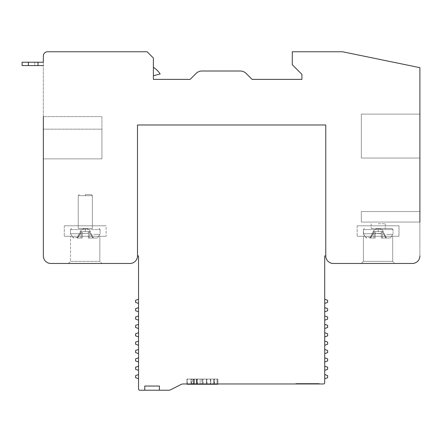 <?xml version="1.0" encoding="UTF-8"?>
<svg xmlns="http://www.w3.org/2000/svg" width="442" height="442" viewBox="0 0 442 442"><rect width="100%" height="100%" fill="white"/><g stroke="black" fill="none" stroke-linecap="round" stroke-linejoin="round"><path stroke-width="0.33" stroke-dasharray="2.21 1.66" d="M153.391 79.378L153.391 58.04L147.114 51.764L47.537 51.764A4.182 4.182 0 0 0 43.355 55.946A4.182 4.182 0 0 1 47.537 51.764A4.182 4.182 0 0 0 43.355 55.946A4.182 4.182 0 0 1 47.537 51.764L147.114 51.764L153.391 58.04L147.114 51.764L47.537 51.764L147.114 51.764L153.391 58.04L153.391 79.378L153.391 58.04L147.114 51.764L47.537 51.764A4.182 4.182 0 0 0 43.355 55.946A4.182 4.182 0 0 1 47.537 51.764L147.114 51.764L153.391 58.04L153.391 79.378L153.391 58.04L147.114 51.764L47.537 51.764A4.182 4.182 0 0 0 43.355 55.946L43.355 255.935A7.531 7.531 0 0 0 50.885 263.465A7.531 7.531 0 0 1 43.355 255.935A7.531 7.531 0 0 0 50.885 263.465L129.959 263.465A7.531 7.531 0 0 0 137.49 255.935L137.49 124.981L325.765 124.981L325.765 255.935A7.531 7.531 0 0 0 333.296 263.465A7.531 7.531 0 0 1 325.765 255.935L325.765 124.981L325.765 255.935A7.531 7.531 0 0 0 333.296 263.465L412.369 263.465A7.531 7.531 0 0 0 419.9 255.935A7.531 7.531 0 0 1 412.369 263.465A7.531 7.531 0 0 0 419.9 255.935L419.9 67.665L342.5 51.764L419.9 67.665L342.5 51.764L292.295 51.764L342.5 51.764L419.9 67.665L342.5 51.764L292.295 51.764L292.295 64.736L292.295 51.764L342.5 51.764L419.9 67.665L419.9 255.935A7.531 7.531 0 0 1 412.369 263.465A7.531 7.531 0 0 0 419.9 255.935L419.9 67.665L342.5 51.764L292.295 51.764L292.295 64.736L301.914 74.355L292.295 64.736L292.295 51.764L342.5 51.764L292.295 51.764L292.295 64.736L301.914 74.355L301.914 79.378L252.084 79.378L246.166 73.46A8.37 8.37 0 0 0 240.249 71.007A8.37 8.37 0 0 1 246.166 73.46A8.37 8.37 0 0 0 240.249 71.007L201.983 71.007A8.37 8.37 0 0 0 196.066 73.46A8.37 8.37 0 0 1 201.983 71.007A8.37 8.37 0 0 0 196.066 73.46L190.148 79.378L153.391 79.378L153.391 58.04L153.391 79.378L190.148 79.378L153.391 79.378L190.148 79.378L196.066 73.46A8.37 8.37 0 0 1 201.983 71.007A8.37 8.37 0 0 0 196.066 73.46A8.37 8.37 0 0 1 201.983 71.007L240.249 71.007A8.37 8.37 0 0 1 246.166 73.46A8.37 8.37 0 0 0 240.249 71.007L201.983 71.007A8.37 8.37 0 0 0 196.066 73.46L190.148 79.378L196.066 73.46M138.539 255.935L138.539 388.982A1.254 1.254 0 0 0 139.794 390.236A1.254 1.254 0 0 1 138.539 388.982A1.254 1.254 0 0 0 139.794 390.236A1.254 1.254 0 0 1 138.539 388.982L138.539 255.935L138.539 388.982A1.254 1.254 0 0 0 139.794 390.236A1.254 1.254 0 0 1 138.539 388.982L138.539 255.935L137.49 255.935A7.531 7.531 0 0 1 129.959 263.465L50.885 263.465A7.531 7.531 0 0 1 43.355 255.935A7.531 7.531 0 0 0 50.885 263.465L129.959 263.465A7.531 7.531 0 0 0 137.49 255.935L138.539 255.935L137.49 255.935A7.531 7.531 0 0 1 129.959 263.465A7.531 7.531 0 0 0 137.49 255.935L138.539 255.935L137.49 255.935A7.531 7.531 0 0 1 129.959 263.465A7.531 7.531 0 0 0 137.49 255.935L137.49 124.981L325.765 124.981L137.49 124.981L325.765 124.981L325.765 255.935L324.715 255.935L325.765 255.935L325.765 124.981L137.49 124.981L325.765 124.981L325.765 255.935L324.715 255.935L325.765 255.935L325.765 124.981L325.765 255.935L325.765 124.981L137.49 124.981L325.765 124.981L137.49 124.981L325.765 124.981L325.765 255.935A7.531 7.531 0 0 0 333.296 263.465A7.531 7.531 0 0 1 325.765 255.935L324.715 255.935L325.765 255.935L325.765 124.981L137.49 124.981L325.765 124.981L137.49 124.981L137.49 255.935L137.49 124.981L325.765 124.981L325.765 255.935A7.531 7.531 0 0 0 333.296 263.465L412.369 263.465L333.296 263.465A7.531 7.531 0 0 1 325.765 255.935L324.715 255.935L324.715 382.706A1.254 1.254 0 0 1 323.461 383.96L183.093 383.96L295.847 383.96L295.847 383.54L295.847 383.96L295.847 383.54L319.279 383.54L295.847 383.54L295.847 383.96L295.847 383.54L319.279 383.54L295.847 383.54L295.847 383.96L183.093 383.96L295.847 383.96L295.847 383.54L319.279 383.54L295.847 383.54L319.279 383.54L319.279 383.96L319.279 383.54L319.279 383.96L323.461 383.96A1.254 1.254 0 0 0 324.715 382.706L324.715 255.935L324.715 382.706A1.254 1.254 0 0 1 323.461 383.96L183.093 383.96L319.279 383.96L295.847 383.96L319.279 383.96L319.279 383.54L295.847 383.54L295.847 383.96L319.279 383.96L319.279 383.54L319.279 383.96L323.461 383.96A1.254 1.254 0 0 0 324.715 382.706A1.254 1.254 0 0 1 323.461 383.96L183.093 383.96A4.392 4.392 0 0 0 181.104 384.441A4.392 4.392 0 0 1 183.093 383.96A4.392 4.392 0 0 0 181.104 384.441A4.392 4.392 0 0 1 183.093 383.96M419.9 114.102L361.324 114.102L419.9 114.102L361.324 114.102L361.324 158.032L361.324 114.102L361.324 158.032L361.324 114.102L419.9 114.102L419.9 158.032L419.9 114.102L419.9 158.032L419.9 114.102L419.9 158.032L419.9 114.102L419.9 158.032L419.9 114.102L419.9 158.032L361.324 158.032L419.9 158.032L361.324 158.032L419.9 158.032L361.324 158.032L361.324 114.102L361.324 158.032L419.9 158.032L419.9 114.102L419.9 158.032L361.324 158.032L361.324 114.102L419.9 114.102L361.324 114.102L419.9 114.102L361.324 114.102L361.324 158.032L419.9 158.032M419.9 211.585L361.324 211.585L361.324 222.044L361.324 211.585L419.9 211.585L361.324 211.585L419.9 211.585L361.324 211.585L361.324 222.044L361.324 211.585L419.9 211.585L419.9 222.044L419.9 211.585L419.9 222.044L419.9 211.585L419.9 222.044L419.9 211.585L419.9 222.044L419.9 211.585L419.9 222.044L361.324 222.044L419.9 222.044L361.324 222.044L419.9 222.044L361.324 222.044L361.324 211.585L419.9 211.585L419.9 222.044L361.324 222.044L361.324 211.585L419.9 211.585L419.9 222.044L361.324 222.044L419.9 222.044M394.794 263.465L361.324 263.465L394.794 263.465L361.324 263.465L363.418 261.377L392.706 261.377L363.418 261.377L392.706 261.377L363.418 261.377L392.706 261.377L363.418 261.377L361.324 263.465L394.794 263.465L392.706 261.377L394.794 263.465L361.324 263.465L363.418 261.377L392.706 261.377L363.418 261.377L361.324 263.465L394.794 263.465L361.324 263.465L394.794 263.465L392.706 261.377L394.794 263.465L361.324 263.465M378.059 236.271L392.706 236.271L378.059 236.271M398.982 236.271L357.142 236.271L398.982 236.271L357.142 236.271L398.982 236.271L357.142 236.271L398.982 236.271L357.142 236.271L398.982 236.271L398.982 225.812L398.982 236.271L398.982 225.812L357.142 225.812L398.982 225.812L357.142 225.812L357.142 236.271L357.142 225.812L398.982 225.812L398.982 236.271M378.225 233.475L375.114 233.475L375.103 231.636L374.181 231.636L375.12 231.873L374.181 231.636L370.512 238.034L375.12 238.034L369.948 238.034L375.12 238.034L375.114 237.536L375.12 238.034L369.948 238.034L375.12 238.034L375.109 234.365L375.12 238.034L369.948 238.034L375.12 238.034L375.109 233.475L381.336 233.735L378.219 233.475L381.33 233.475L381.424 231.636L382.026 231.636L381.424 231.636L381.33 232.238L381.424 231.636L382.026 231.636L382.457 232.188L385.844 238.034L381.33 238.034L381.336 233.735L381.324 238.034L386.496 238.034L381.33 238.034L381.33 233.475L375.114 233.475L375.103 231.636L374.181 231.636L370.512 238.034L374.181 231.636L370.512 238.034L369.948 238.034L370.6 238.034L374.413 231.636L375.02 231.636L375.12 234.365L375.109 233.475L381.336 233.475L381.324 238.034L386.496 238.034L381.33 238.034L381.324 233.475L378.219 233.475L381.33 233.475L381.424 231.636L382.026 231.636L382.457 232.188L385.844 238.034L382.457 238.034L386.496 238.034L385.844 238.034L382.457 232.188L385.844 238.034L386.496 238.034L385.938 238.034L382.269 231.636L381.341 231.636L381.33 233.475L375.114 233.475L375.12 231.873L375.109 233.735L381.336 233.475L381.324 238.034L382.457 238.034L381.33 238.034L381.324 237.536L381.324 238.034L385.938 238.034L382.269 231.636L385.938 238.034L382.269 231.636L381.341 231.636L381.33 233.475L378.219 233.475L381.33 233.475L381.33 232.238L381.33 233.475L375.114 233.475L375.114 232.238L375.12 238.034L370.6 238.034L374.413 231.636L370.6 238.034L374.413 231.636L375.02 231.636L375.109 233.475L381.336 233.475L381.336 237.536L381.33 231.873L381.33 233.475L378.219 233.475M378.225 228.431L391.916 228.431L371.164 228.431L385.28 228.431L378.225 228.431L378.219 229.564L363.396 229.564L393.048 229.564L378.219 229.564L378.219 228.431L378.225 229.564L378.225 228.431L378.219 229.564L363.396 229.564L393.048 229.564L378.219 229.564L378.225 228.431L378.219 229.564L363.396 229.564L393.048 229.564L378.219 229.564L378.225 228.431M378.219 223.718L385.28 223.718L378.219 223.718M43.355 62.223L43.355 65.571L43.355 62.223L43.355 65.571L43.355 62.223L38.001 62.223L38.001 65.571L28.376 65.571L28.376 62.223L28.376 65.571L34.653 65.571L34.653 62.223L34.653 65.571L22.1 65.571L22.1 62.223L38.001 62.223M301.914 74.355L301.914 79.378L301.914 74.355L292.295 64.736L301.914 74.355L292.295 64.736L292.295 51.764L292.295 64.736L301.914 74.355L301.914 79.378L252.084 79.378L246.166 73.46A8.37 8.37 0 0 0 240.249 71.007A8.37 8.37 0 0 1 246.166 73.46L252.084 79.378L301.914 79.378L252.084 79.378L246.166 73.46M137.49 255.935L137.49 124.981L137.49 255.935M43.355 55.946L43.355 255.935A7.531 7.531 0 0 0 50.885 263.465A7.531 7.531 0 0 1 43.355 255.935M101.931 263.465L68.46 263.465L101.931 263.465L99.837 261.377L70.549 261.377L99.837 261.377L70.549 261.377L99.837 261.377L99.837 236.271L70.549 236.271L99.837 236.271L70.549 236.271L99.837 236.271L99.837 261.377L101.931 263.465L68.46 263.465L70.549 261.377L70.549 236.271L70.549 261.377L68.46 263.465L101.931 263.465L68.46 263.465M43.355 158.871L101.931 158.871L43.355 158.871L101.931 158.871L101.931 129.163L43.355 129.163L43.355 158.871L43.355 116.616L43.355 158.871L43.355 116.616L101.931 116.616L101.931 158.871L43.355 158.871L43.355 116.616L43.355 129.163L101.931 129.163L101.931 116.616L43.355 116.616L101.931 116.616L101.931 158.871L101.931 116.616L43.355 116.616M106.113 236.271L64.272 236.271L106.113 236.271L64.272 236.271L106.113 236.271L106.113 225.812L64.272 225.812L106.113 225.812L106.113 236.271M64.272 225.812L64.272 236.271L64.272 225.812L106.113 225.812L64.272 225.812M357.142 225.812L357.142 236.271L357.142 225.812L398.982 225.812L357.142 225.812M85.295 233.475L88.406 233.475L82.184 233.475L82.179 231.636L81.251 231.636L77.582 238.034L82.19 238.034L77.019 238.034L82.19 238.034L82.184 237.536L82.19 238.034L77.019 238.034L77.582 238.034L81.251 231.636L80.251 231.636L82.09 231.636L82.19 237.536L82.184 233.475L88.394 233.475L88.494 231.636L89.102 231.636L92.914 238.034L88.4 238.034L88.406 233.735L88.394 238.034L93.566 238.034L88.4 238.034L88.4 233.475L85.295 233.475M88.4 231.873L88.394 238.034L93.566 238.034L92.914 238.034L89.102 231.636L88.494 231.636L88.4 233.475L82.184 233.475L82.179 231.636L80.251 231.636L81.488 231.636L77.67 238.034L81.488 231.636L82.09 231.636L82.184 232.238L82.184 238.034L82.184 233.475L88.394 233.475L88.4 232.238L88.4 233.475L88.4 231.873L88.4 238.034L88.4 231.873M89.339 231.636L82.179 231.636L85.295 231.636L85.295 228.536L85.289 231.636L88.494 231.636L82.09 231.636L85.289 231.636L85.295 228.536L85.295 231.636L89.339 231.636L93.008 238.034L89.339 231.636L90.334 231.636L89.339 231.636M85.295 228.431L78.234 228.431L92.356 228.431L78.234 228.431L92.356 228.431L85.295 228.431L85.3 229.564L70.466 229.564L100.119 229.564L85.289 229.564L85.289 228.431L85.289 229.564L70.466 229.564L85.3 229.564L85.3 228.431M85.295 194.541L91.218 194.541L85.295 194.541M381.341 231.636L375.103 231.636L381.424 231.636L375.103 231.636L378.225 231.636L378.225 228.536L378.225 231.636L378.225 228.536L378.219 231.636L374.413 231.636L375.02 231.636L375.114 232.238L375.02 231.636L381.341 231.636L378.225 231.636L378.225 228.536L378.219 231.636L378.225 228.536L378.219 231.636L375.02 231.636L381.341 231.636M170.656 389.756L181.104 384.441L170.656 389.756A4.392 4.392 0 0 1 168.662 390.236A4.392 4.392 0 0 0 170.656 389.756A4.392 4.392 0 0 1 168.662 390.236L159.429 390.236L159.429 386.054L144.783 386.054L159.429 386.054L159.429 390.236L159.429 386.054L144.783 386.054L159.429 386.054L159.429 390.236L159.429 386.054L159.429 390.236L159.429 386.054L144.783 386.054L159.429 386.054L159.429 390.236L159.429 386.054L144.783 386.054L159.429 386.054L144.783 386.054L144.783 390.236L168.662 390.236A4.392 4.392 0 0 0 170.656 389.756A4.392 4.392 0 0 1 168.662 390.236L144.783 390.236L168.662 390.236A4.392 4.392 0 0 0 170.656 389.756L181.104 384.441L170.656 389.756A4.392 4.392 0 0 1 168.662 390.236L139.794 390.236L144.783 390.236L144.783 386.054L144.783 390.236L144.783 386.054L159.429 386.054L159.429 390.236L159.429 386.054L144.783 386.054L144.783 390.236L144.783 386.054L144.783 390.236L139.794 390.236L144.783 390.236L144.783 386.054L159.429 386.054L159.429 390.236L159.429 386.054L144.783 386.054L144.783 390.236L144.783 386.054L144.783 390.236L144.783 386.054L159.429 386.054L159.429 390.236L144.783 390.236L144.783 386.054L144.783 390.236M138.539 378.75L138.539 374.529L138.539 378.75L135.611 377.683L138.539 378.75L138.539 374.529L138.539 378.75L135.611 377.683L138.539 378.75L138.539 374.529L135.611 375.595L138.539 374.529L138.539 378.75L135.611 377.683L138.539 378.75L138.539 374.529L138.539 378.75L138.539 374.529L135.611 375.595L135.611 377.683L135.611 375.595L135.611 377.683L138.539 378.75L138.539 374.529L138.539 378.75M138.539 370.385L138.539 366.158L138.539 370.385L135.611 369.319L138.539 370.385L138.539 366.158L138.539 370.385L135.611 369.319L138.539 370.385L138.539 366.158L135.611 367.225L135.611 369.319L138.539 370.385L135.611 369.319L135.611 367.225L138.539 366.158L138.539 370.385L138.539 366.158L138.539 370.385L138.539 366.158L135.611 367.225L135.611 369.319L138.539 370.385L138.539 366.158L138.539 370.385M138.539 362.015L138.539 357.793L138.539 362.015L135.611 360.948L138.539 362.015L138.539 357.793L138.539 362.015L135.611 360.948L138.539 362.015L138.539 357.793L135.611 358.86L138.539 357.793L138.539 362.015L135.611 360.948L138.539 362.015L138.539 357.793L138.539 362.015L138.539 357.793L135.611 358.86L135.611 360.948L135.611 358.86L135.611 360.948L138.539 362.015L138.539 357.793L138.539 362.015M138.539 353.65L138.539 349.423L138.539 353.65L135.611 352.583L138.539 353.65L138.539 349.423L138.539 353.65L135.611 352.583L138.539 353.65L138.539 349.423L135.611 350.489L135.611 352.583L138.539 353.65L135.611 352.583L135.611 350.489L138.539 349.423L138.539 353.65L138.539 349.423L138.539 353.65L138.539 349.423L135.611 350.489L135.611 352.583L138.539 353.65L138.539 349.423L138.539 353.65M138.539 345.279L138.539 341.058L138.539 345.279L135.611 344.213L138.539 345.279L138.539 341.058L138.539 345.279L135.611 344.213L138.539 345.279L138.539 341.058L135.611 342.125L135.611 344.213L138.539 345.279L135.611 344.213L135.611 342.125L138.539 341.058L138.539 345.279L138.539 341.058L138.539 345.279L138.539 341.058L135.611 342.125L135.611 344.213L138.539 345.279L138.539 341.058L138.539 345.279M138.539 336.914L138.539 332.688L138.539 336.914L135.611 335.848L138.539 336.914L138.539 332.688L138.539 336.914L135.611 335.848L138.539 336.914L138.539 332.688L135.611 333.754L138.539 332.688L138.539 336.914L135.611 335.848L138.539 336.914L138.539 332.688L138.539 336.914L138.539 332.688L135.611 333.754L135.611 335.848L135.611 333.754L135.611 335.848L138.539 336.914L138.539 332.688L138.539 336.914M138.539 328.544L138.539 324.323L138.539 328.544L135.611 327.478L138.539 328.544L138.539 324.323L138.539 328.544L135.611 327.478L138.539 328.544L138.539 324.323L135.611 325.384L138.539 324.323L138.539 328.544L135.611 327.478L138.539 328.544L138.539 324.323L138.539 328.544L138.539 324.323L135.611 325.384L135.611 327.478L135.611 325.384L135.611 327.478L138.539 328.544L138.539 324.323L138.539 328.544M138.539 320.179L138.539 315.953L138.539 320.179L135.611 319.113L138.539 320.179L138.539 315.953L138.539 320.179L135.611 319.113L138.539 320.179L138.539 315.953L135.611 317.019L135.611 319.113L138.539 320.179L135.611 319.113L135.611 317.019L138.539 315.953L138.539 320.179L138.539 315.953L138.539 320.179L138.539 315.953L135.611 317.019L135.611 319.113L138.539 320.179L138.539 315.953L138.539 320.179M138.539 311.809L138.539 307.588L138.539 311.809L135.611 310.743L138.539 311.809L138.539 307.588L138.539 311.809L135.611 310.743L138.539 311.809L138.539 307.588L135.611 308.649L138.539 307.588L138.539 311.809L135.611 310.743L138.539 311.809L138.539 307.588L138.539 311.809L138.539 307.588L135.611 308.649L135.611 310.743L135.611 308.649L135.611 310.743L138.539 311.809L138.539 307.588L138.539 311.809M138.539 303.444L138.539 299.217L138.539 303.444L135.611 302.378L138.539 303.444L138.539 299.217L138.539 303.444L135.611 302.378L138.539 303.444L138.539 299.217L135.611 300.284L138.539 299.217L138.539 303.444L135.611 302.378L138.539 303.444L138.539 299.217L138.539 303.444L138.539 299.217L135.611 300.284L135.611 302.378L135.611 300.284L135.611 302.378L138.539 303.444L138.539 299.217L138.539 303.444M324.715 299.217L324.715 303.444L324.715 299.217L327.649 300.284L327.649 302.378L324.715 303.444L324.715 299.217L324.715 303.444L327.649 302.378L324.715 303.444L324.715 299.217L327.649 300.284L324.715 299.217L324.715 303.444L324.715 299.217L327.649 300.284L327.649 302.378L324.715 303.444L327.649 302.378L327.649 300.284L327.649 302.378L327.649 300.284L324.715 299.217L324.715 303.444L324.715 299.217L324.715 303.444L324.715 299.217L327.649 300.284L327.649 302.378L327.649 300.284L324.715 299.217M324.715 307.588L324.715 311.809L324.715 307.588L327.649 308.649L327.649 310.743L324.715 311.809L324.715 307.588L324.715 311.809L327.649 310.743L324.715 311.809L324.715 307.588L327.649 308.649L324.715 307.588L324.715 311.809L324.715 307.588L327.649 308.649L327.649 310.743L324.715 311.809L327.649 310.743L327.649 308.649L327.649 310.743L327.649 308.649L324.715 307.588L324.715 311.809L324.715 307.588L324.715 311.809L324.715 307.588L327.649 308.649L327.649 310.743L327.649 308.649L324.715 307.588M324.715 315.953L324.715 320.179L324.715 315.953L327.649 317.019L324.715 315.953L324.715 320.179L324.715 315.953L327.649 317.019L327.649 319.113L324.715 320.179L327.649 319.113L324.715 320.179L324.715 315.953L324.715 320.179L324.715 315.953L327.649 317.019L327.649 319.113L324.715 320.179L327.649 319.113L327.649 317.019L324.715 315.953L324.715 320.179L324.715 315.953L324.715 320.179L324.715 315.953L327.649 317.019L327.649 319.113L327.649 317.019L327.649 319.113L324.715 320.179L327.649 319.113L327.649 317.019L324.715 315.953M324.715 324.323L324.715 328.544L324.715 324.323L327.649 325.384L327.649 327.478L324.715 328.544L324.715 324.323L324.715 328.544L327.649 327.478L324.715 328.544L324.715 324.323L327.649 325.384L324.715 324.323L324.715 328.544L324.715 324.323L327.649 325.384L327.649 327.478L324.715 328.544L327.649 327.478L327.649 325.384L327.649 327.478L327.649 325.384L324.715 324.323L324.715 328.544L324.715 324.323L324.715 328.544L324.715 324.323L327.649 325.384L327.649 327.478L327.649 325.384L324.715 324.323M324.715 332.688L324.715 336.914L324.715 332.688L327.649 333.754L327.649 335.848L324.715 336.914L324.715 332.688L324.715 336.914L327.649 335.848L324.715 336.914L324.715 332.688L327.649 333.754L324.715 332.688L324.715 336.914L324.715 332.688L327.649 333.754L327.649 335.848L324.715 336.914L327.649 335.848L327.649 333.754L327.649 335.848L327.649 333.754L324.715 332.688L324.715 336.914L324.715 332.688L324.715 336.914L324.715 332.688L327.649 333.754L327.649 335.848L327.649 333.754L324.715 332.688M324.715 341.058L324.715 345.279L324.715 341.058L327.649 342.125L324.715 341.058L324.715 345.279L324.715 341.058L327.649 342.125L327.649 344.213L324.715 345.279L327.649 344.213L324.715 345.279L324.715 341.058L324.715 345.279L324.715 341.058L327.649 342.125L327.649 344.213L324.715 345.279L327.649 344.213L327.649 342.125L324.715 341.058L324.715 345.279L324.715 341.058L324.715 345.279L324.715 341.058L327.649 342.125L327.649 344.213L327.649 342.125L327.649 344.213L324.715 345.279L327.649 344.213L327.649 342.125L324.715 341.058M324.715 349.423L324.715 353.65L324.715 349.423L327.649 350.489L327.649 352.583L324.715 353.65L324.715 349.423L324.715 353.65L327.649 352.583L324.715 353.65L324.715 349.423L327.649 350.489L324.715 349.423L324.715 353.65L324.715 349.423L327.649 350.489L327.649 352.583L324.715 353.65L327.649 352.583L327.649 350.489L327.649 352.583L327.649 350.489L324.715 349.423L324.715 353.65L324.715 349.423L324.715 353.65L324.715 349.423L327.649 350.489L327.649 352.583L327.649 350.489L324.715 349.423M324.715 357.793L324.715 362.015L324.715 357.793L327.649 358.86L327.649 360.948L324.715 362.015L324.715 357.793L324.715 362.015L327.649 360.948L324.715 362.015L324.715 357.793L327.649 358.86L324.715 357.793L324.715 362.015L324.715 357.793L327.649 358.86L327.649 360.948L324.715 362.015L327.649 360.948L327.649 358.86L327.649 360.948L327.649 358.86L324.715 357.793L324.715 362.015L324.715 357.793L324.715 362.015L324.715 357.793L327.649 358.86L327.649 360.948L327.649 358.86L324.715 357.793M324.715 366.158L324.715 370.385L324.715 366.158L327.649 367.225L327.649 369.319L324.715 370.385L324.715 366.158L324.715 370.385L327.649 369.319L324.715 370.385L324.715 366.158L327.649 367.225L324.715 366.158L324.715 370.385L324.715 366.158L327.649 367.225L327.649 369.319L324.715 370.385L327.649 369.319L327.649 367.225L327.649 369.319L327.649 367.225L324.715 366.158L324.715 370.385L324.715 366.158L324.715 370.385L324.715 366.158L327.649 367.225L327.649 369.319L327.649 367.225L324.715 366.158M324.715 374.529L324.715 378.75L324.715 374.529L327.649 375.595L327.649 377.683L324.715 378.75L324.715 374.529L324.715 378.75L327.649 377.683L324.715 378.75L324.715 374.529L327.649 375.595L324.715 374.529L324.715 378.75L324.715 374.529L327.649 375.595L327.649 377.683L324.715 378.75L327.649 377.683L327.649 375.595L327.649 377.683L327.649 375.595L324.715 374.529L324.715 378.75L324.715 374.529L324.715 378.75L324.715 374.529L327.649 375.595L327.649 377.683L327.649 375.595L324.715 374.529M216.989 384.242L216.989 379.065L216.989 384.242L216.989 379.065L217.873 379.065L217.724 384.242L213.74 384.242L213.74 379.065L217.724 379.065L217.724 384.242L217.873 379.065L217.873 384.242L213.74 384.242L213.74 379.065L217.873 379.065L213.74 379.065L213.74 384.242L217.873 384.242L217.873 379.065L217.873 384.242L213.74 384.242L213.74 379.065L217.873 379.065L196.911 379.065L206.508 379.065L206.508 384.242L206.508 379.065L213.889 379.065L213.889 384.242L202.375 384.242L202.375 379.065L202.375 384.242L196.911 384.242L217.873 384.242L217.873 379.065L217.873 384.242L213.74 384.242L213.74 379.065L217.873 379.065L196.911 379.065L206.508 379.065L206.508 384.242L206.508 379.065L213.889 379.065L213.889 384.242L202.375 384.242L202.375 379.065L202.375 384.242L196.911 384.242L217.873 384.242L217.873 379.065L217.873 383.96M191.016 384.242L196.48 384.242L186.883 384.242L186.883 379.065L196.48 379.065L191.016 379.065L191.016 384.242L191.016 379.065L195.966 379.065L186.883 379.065L186.883 384.242L196.48 384.242L191.016 384.242L191.016 379.065L191.016 384.242L196.48 384.242L186.883 384.242L186.883 379.065L196.48 379.065L186.883 379.065L186.883 384.242L196.48 384.242L191.016 384.242L191.016 379.065L194.414 379.065L191.016 379.065L191.016 384.242L191.016 379.065L193.9 379.065L191.016 379.065L191.016 384.242L196.48 384.242L186.883 384.242L186.883 379.065L196.48 379.065L186.883 379.065L186.883 384.242L196.48 384.242L191.016 384.242L191.016 379.065L194.414 379.065L191.016 379.065L191.016 384.242L191.016 379.065L191.53 379.065L191.016 379.065L191.016 384.242L194.414 384.242L186.883 384.242L186.883 379.065L196.48 379.065L191.016 379.065L194.414 379.065L193.9 379.065L194.414 379.065L194.414 384.242L191.016 384.242L191.016 379.065L191.016 384.242L191.016 379.065L191.53 379.065L191.016 379.065L191.016 384.242L191.53 384.242L191.016 384.242M135.611 333.754L138.539 332.688L135.611 333.754L135.611 335.848L135.611 333.754L138.539 332.688L135.611 333.754L135.611 335.848L135.611 333.754M135.611 375.595L138.539 374.529L135.611 375.595L135.611 377.683L135.611 375.595L138.539 374.529L135.611 375.595L135.611 377.683L135.611 375.595M135.611 350.489L135.611 352.583L135.611 350.489L138.539 349.423L135.611 350.489L135.611 352.583L135.611 350.489L138.539 349.423L135.611 350.489M135.611 308.649L138.539 307.588L135.611 308.649L135.611 310.743L135.611 308.649L138.539 307.588L135.611 308.649L135.611 310.743L135.611 308.649M135.611 342.125L135.611 344.213L135.611 342.125L138.539 341.058L135.611 342.125L135.611 344.213L135.611 342.125L138.539 341.058L135.611 342.125M135.611 358.86L138.539 357.793L135.611 358.86L135.611 360.948L135.611 358.86L138.539 357.793L135.611 358.86L135.611 360.948L135.611 358.86M135.611 325.384L138.539 324.323L135.611 325.384L135.611 327.478L135.611 325.384L138.539 324.323L135.611 325.384L135.611 327.478L135.611 325.384M135.611 317.019L135.611 319.113L135.611 317.019L138.539 315.953L135.611 317.019L135.611 319.113L135.611 317.019L138.539 315.953L135.611 317.019M135.611 367.225L135.611 369.319L135.611 367.225L138.539 366.158L135.611 367.225L135.611 369.319L135.611 367.225L138.539 366.158L135.611 367.225M135.611 300.284L138.539 299.217L135.611 300.284L135.611 302.378L135.611 300.284L138.539 299.217L135.611 300.284L135.611 302.378L135.611 300.284M216.989 383.96L216.989 379.065L213.74 379.065L213.74 384.242L206.508 384.242L206.508 379.065L206.508 384.242L202.375 384.242L202.375 379.065L197.425 379.065L206.508 379.065L206.508 384.242L206.508 379.065L214.044 379.065L196.911 379.065L197.425 379.065L196.911 379.065L196.911 384.242L214.044 384.242L202.375 384.242L202.375 379.065L202.375 384.242L196.911 384.242L196.911 379.065L196.911 384.242M196.48 383.96L196.48 379.065L196.48 384.242L196.48 379.065L196.48 384.242L196.48 379.065L193.231 379.065L193.231 384.242L193.231 379.065L193.231 384.242L193.231 379.065L193.231 384.242L193.231 379.065L196.48 379.065L196.48 384.242L193.231 384.242L193.231 379.065L196.48 379.065L196.48 384.242L193.231 384.242L193.231 379.065L192.867 379.065L196.48 379.065L196.48 384.242L191.53 384.242L191.53 379.065L196.48 379.065L186.883 379.065L186.883 383.96M419.9 255.935A7.531 7.531 0 0 1 412.369 263.465A7.531 7.531 0 0 0 419.9 255.935L419.9 67.665M50.885 263.465L129.959 263.465M333.296 263.465L412.369 263.465M240.249 71.007L201.983 71.007M361.324 211.585L361.324 222.044L361.324 211.585M382.026 231.636L382.457 232.188L382.026 231.636L383.264 231.636A5.647 5.647 0 0 0 373.181 231.636L374.413 231.636L373.181 231.636L374.413 231.636L373.181 231.636L369.948 238.034L373.181 231.636L369.948 238.034L373.181 231.636L374.181 231.636L373.181 231.636A5.647 5.647 0 0 1 378.225 228.536A5.647 5.647 0 0 0 373.181 231.636A5.647 5.647 0 0 1 383.264 231.636L386.496 238.034L383.264 231.636A5.647 5.647 0 0 0 378.225 228.536A5.647 5.647 0 0 1 383.264 231.636L386.496 238.034L383.264 231.636L382.026 231.636M324.715 382.706A1.254 1.254 0 0 1 323.461 383.96L319.279 383.96L319.279 383.54L319.279 383.96L323.461 383.96A1.254 1.254 0 0 0 324.715 382.706L324.715 255.935M324.715 362.015L327.649 360.948L324.715 362.015M324.715 311.809L327.649 310.743L324.715 311.809M324.715 303.444L327.649 302.378L324.715 303.444M324.715 353.65L327.649 352.583L324.715 353.65M324.715 328.544L327.649 327.478L324.715 328.544M324.715 336.914L327.649 335.848L324.715 336.914M324.715 378.75L327.649 377.683L324.715 378.75M324.715 370.385L327.649 369.319L324.715 370.385M200.16 384.242L200.16 379.065L200.16 384.242L200.16 379.065L214.044 379.065L214.044 384.242M214.044 383.96L214.044 379.065L210.795 379.065L210.795 384.242L210.795 379.065L210.795 384.242L210.795 379.065L206.359 379.065L206.359 384.242L206.359 379.065L206.359 384.242L206.359 379.065L202.375 379.065L202.375 384.242L197.06 384.242L196.911 379.065L196.911 383.96M375.114 238.034L375.12 231.873L375.114 238.034M381.324 233.475L381.33 238.034L381.33 233.475M138.539 388.982A1.254 1.254 0 0 0 139.794 390.236M200.16 383.96L200.16 379.065L197.06 379.065L197.06 383.96M191.53 379.065L194.414 379.065L194.414 384.242L191.53 384.242L191.53 379.065M43.355 65.571L38.001 65.571M153.391 75.753L153.391 67.3A23.012 23.012 0 0 1 160.164 73.941A23.012 23.012 0 0 0 153.391 67.3L153.391 75.753L160.164 73.941L153.391 75.753L153.391 67.3L153.391 75.753L160.164 73.941A23.012 23.012 0 0 0 153.391 67.3M373.987 233.475L373.987 238.034L373.987 233.475M370.965 237.536L365.744 237.536L370.965 237.536M363.396 233.735L375.109 233.735L363.396 233.735L375.109 233.735L363.396 233.735L375.109 233.735L363.396 233.735L375.109 233.735L363.396 233.735L365.744 237.536L366.678 238.034L365.744 237.536L363.589 234.365L363.396 229.564L378.225 229.564L363.396 229.564L364.528 228.431L363.396 229.564L364.528 228.431L363.396 229.564L363.396 233.735L365.744 237.536L366.678 238.034L365.744 237.536L363.589 234.365L363.396 229.564L363.396 233.735M386.728 234.365L392.855 234.365L386.728 234.365M382.457 233.475L382.457 238.034L382.457 233.475M89.102 231.636L90.334 231.636A5.647 5.647 0 0 0 80.251 231.636L77.019 238.034L80.251 231.636A5.647 5.647 0 0 1 90.334 231.636L93.566 238.034L90.334 231.636L89.102 231.636M82.19 231.873L82.19 238.034L82.19 231.873M81.057 233.475L81.057 238.034L81.057 233.475M78.041 237.536L72.814 237.536L78.041 237.536M70.466 233.735L82.184 233.735L70.466 233.735L82.184 233.735L70.466 233.735L72.814 237.536L73.748 238.034L72.814 237.536L70.466 233.735L70.466 229.564L71.598 228.431L70.466 229.564L70.466 233.735M85.289 195.673L92.356 195.673L85.289 195.673L85.289 194.541L85.289 195.673L78.234 195.673L85.295 195.673L85.295 194.662L85.295 195.673L92.356 195.673L85.289 195.673M93.798 234.365L99.925 234.365L93.798 234.365M89.527 233.475L89.533 238.034L89.533 233.475M214.624 384.242L214.624 379.065L214.624 384.242M213.889 379.065L213.889 384.242L213.889 379.065M203.259 384.242L203.259 379.065L203.259 384.242M201.861 379.065L201.861 384.242L201.861 379.065M197.425 384.242L197.425 379.065L197.425 384.242M200.524 383.96L200.524 384.242M213.525 384.242L213.525 383.96M210.425 379.065L210.425 384.242L210.425 379.065M207.027 384.242L207.027 379.065L207.027 384.242M195.966 384.242L195.966 383.96M196.331 379.065L196.331 384.242L196.331 379.065M192.867 379.065L192.867 384.242L192.867 379.065M187.397 384.242L187.397 379.065L187.397 384.242M187.032 383.96L187.032 384.242M190.861 384.242L190.861 383.96M191.226 383.96L191.226 384.242M193.9 384.242L193.9 379.065L193.9 384.242M194.265 379.065L194.265 384.242L194.265 379.065M191.165 384.242L191.165 379.065L191.165 384.242M43.355 129.163L101.931 129.163L43.355 129.163M217.724 379.065L217.724 384.242L217.724 379.065M393.048 229.564L378.219 229.564L393.048 229.564L391.916 228.431L393.048 229.564L391.916 228.431L393.048 229.564L393.048 233.735L393.048 229.564M28.376 65.571L28.376 62.223M392.706 236.271L392.706 261.377L392.706 236.271M363.418 236.271L363.418 261.377L363.418 236.271M371.164 223.718L371.164 228.431L371.164 223.718M385.28 223.718L385.28 228.431L385.28 223.718M392.855 234.365L390.7 237.536L389.943 238.017L381.092 238.034L389.943 238.017L390.7 237.536L392.855 234.365L390.7 237.536L389.943 238.017L381.092 238.034L389.943 238.023L390.7 237.536L392.855 234.365M82.184 238.034L82.184 233.475L82.184 238.034M100.119 233.735L100.119 229.564L98.986 228.431L100.119 229.564L100.119 233.735M78.234 195.673L78.234 228.431L78.234 195.673L79.378 194.541L78.234 195.673M92.356 195.673L92.356 228.431L92.356 195.673L91.218 194.541L92.356 195.673M97.776 237.536L99.925 234.365L97.776 237.536L97.013 238.017L88.162 238.034L97.013 238.017L97.776 237.536M88.4 238.034L88.4 233.475L88.4 238.034M194.414 379.065L194.414 384.242L194.414 379.065"/><path stroke-width="0.66" d="M361.324 263.465L333.296 263.465A7.531 7.531 0 0 1 325.765 255.935L325.765 124.981L137.49 124.981L137.49 255.935A7.531 7.531 0 0 1 129.959 263.465L50.885 263.465A7.531 7.531 0 0 1 43.355 255.935L43.355 116.616M196.066 73.46L190.148 79.378L196.066 73.46L190.148 79.378L153.391 79.378L190.148 79.378L153.391 79.378L190.148 79.378L196.066 73.46A8.37 8.37 0 0 1 201.983 71.007L240.249 71.007A8.37 8.37 0 0 1 246.166 73.46L252.084 79.378L301.914 79.378L301.914 74.355L301.914 79.378L301.914 74.355L292.295 64.736L292.295 51.764L342.5 51.764L419.9 67.665L419.9 114.102M419.9 158.032L419.9 211.585M419.9 222.044L419.9 67.665M419.9 255.935A7.531 7.531 0 0 1 412.369 263.465L394.794 263.465M43.355 55.946L43.355 62.223L43.355 55.946A4.182 4.182 0 0 1 47.537 51.764L147.114 51.764L153.391 58.04L153.391 79.378M246.166 73.46L252.084 79.378L246.166 73.46L252.084 79.378L301.914 79.378L301.914 74.355M139.794 390.236L144.783 390.236L139.794 390.236A1.254 1.254 0 0 1 138.539 388.982L138.539 378.75L135.611 377.683L135.611 375.595L138.539 374.529L138.539 370.385L135.611 369.319L135.611 367.225L138.539 366.158L138.539 362.015L135.611 360.948L135.611 358.86L138.539 357.793L138.539 353.65L135.611 352.583L135.611 350.489L138.539 349.423L138.539 345.279L135.611 344.213L135.611 342.125L138.539 341.058L138.539 336.914L135.611 335.848L135.611 333.754L138.539 332.688L138.539 328.544L135.611 327.478L135.611 325.384L138.539 324.323L138.539 320.179L135.611 319.113L135.611 317.019L138.539 315.953L138.539 311.809L135.611 310.743L135.611 308.649L138.539 307.588L138.539 303.444L135.611 302.378L135.611 300.284L138.539 299.217L138.539 255.935L138.539 388.982M324.715 255.935L324.715 299.217L327.649 300.284L327.649 302.378L324.715 303.444L324.715 307.588L327.649 308.649L327.649 310.743L324.715 311.809L324.715 315.953L327.649 317.019L327.649 319.113L324.715 320.179L324.715 324.323L327.649 325.384L327.649 327.478L324.715 328.544L324.715 332.688L327.649 333.754L327.649 335.848L324.715 336.914L324.715 341.058L327.649 342.125L327.649 344.213L324.715 345.279L324.715 349.423L327.649 350.489L327.649 352.583L324.715 353.65L324.715 357.793L327.649 358.86L327.649 360.948L324.715 362.015L324.715 366.158L327.649 367.225L327.649 369.319L324.715 370.385L324.715 374.529L327.649 375.595L327.649 377.683L324.715 378.75L324.715 382.706L324.715 255.935L324.715 299.217L324.715 255.935L325.765 255.935L325.765 124.981L137.49 124.981L137.49 255.935L138.539 255.935L138.539 299.217L138.539 255.935M324.715 382.706L324.715 378.75L324.715 382.706A1.254 1.254 0 0 1 323.461 383.96L183.093 383.96A4.392 4.392 0 0 0 181.104 384.441A4.392 4.392 0 0 1 183.093 383.96A4.392 4.392 0 0 0 181.104 384.441L170.656 389.756A4.392 4.392 0 0 1 168.662 390.236L159.429 390.236L159.429 386.054L144.783 386.054L159.429 386.054L159.429 390.236L144.783 390.236L144.783 386.054L144.783 390.236M138.539 374.529L138.539 370.385L138.539 374.529M138.539 366.158L138.539 362.015L138.539 366.158M138.539 357.793L138.539 353.65L138.539 357.793M138.539 349.423L138.539 345.279L138.539 349.423M138.539 341.058L138.539 336.914L138.539 341.058M138.539 332.688L138.539 328.544L138.539 332.688M138.539 324.323L138.539 320.179L138.539 324.323M138.539 315.953L138.539 311.809L138.539 315.953M138.539 307.588L138.539 303.444L138.539 307.588M324.715 303.444L324.715 307.588L324.715 303.444M324.715 311.809L324.715 315.953L324.715 311.809M324.715 320.179L324.715 324.323L324.715 320.179M324.715 328.544L324.715 332.688L324.715 328.544M324.715 336.914L324.715 341.058L324.715 336.914M324.715 345.279L324.715 349.423L324.715 345.279M324.715 353.65L324.715 357.793L324.715 353.65M324.715 362.015L324.715 366.158L324.715 362.015M324.715 370.385L324.715 374.529L324.715 370.385M183.093 383.96A4.392 4.392 0 0 0 181.104 384.441L170.656 389.756M129.959 263.465L101.931 263.465M68.46 263.465L50.885 263.465M43.355 255.935L43.355 158.871M201.983 71.007L240.249 71.007M252.084 79.378L301.914 79.378L252.084 79.378M333.296 263.465L412.369 263.465M217.873 383.96L217.873 384.242L216.989 383.96M197.06 383.96L196.911 384.242L216.989 384.242M187.032 383.96L187.032 384.242L186.883 383.96M187.032 384.242L196.48 384.242L196.48 383.96M43.355 62.223L22.1 62.223L22.1 65.571L43.355 65.571M153.391 67.3A23.012 23.012 0 0 1 160.164 73.941L153.391 75.753M200.16 384.242L200.16 383.96M200.524 383.96L200.524 384.242M213.525 384.242L213.525 383.96M190.861 384.242L190.861 383.96M191.226 383.96L191.226 384.242M195.966 384.242L195.966 383.96M38.001 65.571L38.001 62.223M28.376 62.223L28.376 65.571M196.911 383.96L196.911 384.242M214.044 383.96L214.044 384.242"/></g></svg>
